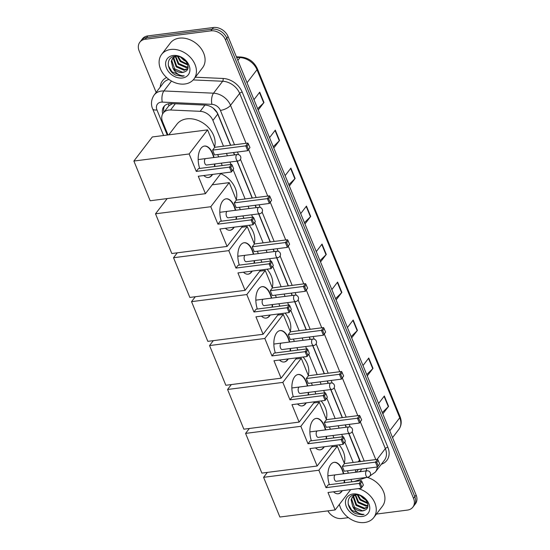 <?xml version="1.0" encoding="UTF-8"?>
<svg xmlns="http://www.w3.org/2000/svg" width="550" height="550" viewBox="0 0 550 550"><rect width="100%" height="100%" fill="white"/><g stroke="black" fill="none" stroke-linecap="round" stroke-linejoin="round"><path stroke-width="0.82" d="M223.486 146.19L212.919 120.429A12.189 9.268 -142.6 0 0 200.173 111.327L170.541 109.993A12.189 9.268 -142.6 0 0 168.678 110.069A12.189 9.268 -142.6 0 0 163.254 113.018A12.189 9.268 -142.6 0 0 162.566 121.756L167.977 134.949M172.494 103.634L168.816 105.875L163.254 113.018M230.519 145.289L217.738 114.125L216.893 112.441L213.159 108.123M360.147 461.739L348.714 433.476M346.156 427.247L345.187 424.875M342.217 417.636L330.701 389.551M328.151 383.329L327.174 380.957M324.204 373.718L312.689 345.634M310.138 339.412L309.162 337.04M306.192 329.801L294.676 301.716M292.126 295.494L291.149 293.123M288.179 285.883L276.664 257.799M274.113 251.57L273.137 249.205M270.167 241.966L258.651 213.881M256.101 207.653L255.124 205.288M252.154 198.048L237.016 161.123M234.458 154.894L233.489 152.529M353.196 462.461L344.843 442.104M342.664 436.783L341.674 434.376M339.123 428.147L338.154 425.783M335.184 418.543L326.831 398.186M324.651 392.858L323.661 390.459M321.111 384.23L320.141 381.858M317.171 374.619L308.825 354.269M306.639 348.941L305.656 346.534M303.098 340.312L302.129 337.941M299.159 330.701L290.812 310.344M288.626 305.023L287.643 302.617M285.086 296.395L284.116 294.023M281.146 286.784L272.8 266.427M270.614 261.106L269.631 258.699M267.073 252.478L266.104 250.106M263.134 242.866L254.788 222.509M252.601 217.188L251.618 214.782M249.061 208.553L248.091 206.188M245.121 198.949L233.145 169.751M230.966 164.429L229.976 162.023M227.425 155.801L226.456 153.429M355.382 472.292A12.189 9.268 -142.6 0 0 355.596 469.769M230.704 145.262L217.965 114.208A12.189 9.268 -142.6 0 0 205.219 105.105L171.146 103.579A12.189 9.268 -142.6 0 0 169.283 103.647A12.189 9.268 -142.6 0 0 163.859 106.597A12.189 9.268 -142.6 0 0 162.683 113.884M163.941 112.111A12.189 9.268 37.4 0 1 164.56 105.806M156.159 92.414L139.15 50.951A12.189 9.268 37.4 0 1 139.838 42.212A12.189 9.268 37.4 0 1 145.262 39.263L210.884 30.855A12.189 9.268 37.4 0 1 225.493 39.882L413.552 498.403A12.189 9.268 37.4 0 1 412.864 507.141A12.189 9.268 37.4 0 1 407.433 510.091L376.434 514.064M348.418 517.653L341.811 518.499A12.189 9.268 37.4 0 1 327.882 510.874M139.838 42.212L142.402 38.858A12.189 9.268 37.4 0 1 147.833 35.908L213.455 27.5L212.169 29.177A12.189 9.268 37.4 0 1 226.779 38.204L414.831 496.726A12.189 9.268 37.4 0 1 414.15 505.464A12.189 9.268 37.4 0 0 414.831 496.726L226.779 38.204A12.189 9.268 37.4 0 0 212.169 29.177L146.547 37.586L212.169 29.177L210.884 30.855M141.116 40.535A12.189 9.268 37.4 0 1 146.547 37.586A12.189 9.268 37.4 0 0 141.116 40.535M360.415 461.533L348.899 433.448M346.342 427.226L345.373 424.854M342.403 417.615L330.887 389.531M328.329 383.302L327.36 380.937M324.39 373.697L312.874 345.613M310.317 339.384L309.347 337.019M306.377 329.78L294.862 301.696M292.304 295.467L291.335 293.102M288.365 285.863L276.849 257.778M274.292 251.549L273.322 249.178M270.353 241.938L258.837 213.854M256.279 207.632L255.31 205.26M252.34 198.021L237.201 161.102M234.644 154.873L233.674 152.501M360.106 471.687A12.189 9.268 -142.6 0 0 360.243 471.515A12.189 9.268 -142.6 0 0 361.474 469.019M360.821 470.628A12.189 9.268 37.4 0 1 359.212 471.804M213.455 27.5A12.189 9.268 37.4 0 1 228.064 36.527L416.116 495.048A12.189 9.268 37.4 0 1 415.429 503.786L412.864 507.141M351.134 336.614L357.17 330.694A3.252 1.286 -22.3 0 0 357.431 330.399L351.67 337.92M347.421 327.566L353.183 320.038L357.431 330.399M366.712 374.598L372.742 368.672A3.252 1.286 -22.3 0 0 373.01 368.376L367.249 375.904M363 365.544L368.761 358.016L373.01 368.376M382.291 412.576L388.321 406.649A3.252 1.286 -22.3 0 0 388.589 406.354L382.828 413.882M378.579 403.521L384.34 396L388.589 406.354M304.404 222.674L310.441 216.755A3.252 1.286 -22.3 0 0 310.702 216.459L304.941 223.981M300.692 213.627L306.453 206.099L310.702 216.459M288.832 184.697L294.862 178.771A3.252 1.286 -22.3 0 0 295.13 178.475L289.362 186.003M285.12 175.642L290.881 168.121L295.13 178.475M273.254 146.719L279.283 140.793A3.252 1.286 -22.3 0 0 279.551 140.498L273.79 148.019M269.541 137.665L275.303 130.137L279.551 140.498M257.675 108.735L263.711 102.816A3.252 1.286 -22.3 0 0 263.972 102.513L258.211 110.041M253.962 99.688L259.724 92.159L263.972 102.513M335.562 298.636L341.591 292.71A3.252 1.286 -22.3 0 0 341.859 292.414L336.098 299.942M331.849 289.582L337.611 282.061L341.859 292.414M319.983 260.659L326.012 254.732A3.252 1.286 -22.3 0 0 326.281 254.437L320.519 261.965M316.271 251.604L322.032 244.076L326.281 254.437M184.848 84.006A20.316 15.448 37.4 0 1 163.694 74.388A20.316 15.448 37.4 0 1 161.638 54.395A20.316 15.448 37.4 0 1 170.686 49.479A20.316 15.448 37.4 0 1 191.847 59.097A20.316 15.448 37.4 0 1 193.896 79.09A20.316 15.448 37.4 0 1 184.848 84.006M161.638 54.395L170.301 43.079A20.316 15.448 37.4 0 1 179.348 38.163A20.316 15.448 37.4 0 1 200.509 47.781A20.316 15.448 37.4 0 1 202.558 67.774L193.896 79.09M174.041 57.104L173.828 57.936L176.688 66.179L184.711 69.657L187.804 68.509M173.676 57.358L173.319 58.596L176.179 66.846L184.202 70.324L187.708 68.805M175.752 56.306L178.729 63.518L186.746 66.997L188.045 66.763M175.278 56.464L178.221 64.185L186.237 67.664L188.031 67.258M174.584 56.416L172.48 58.547L171.284 61.256L172.858 67.904A9.185 6.985 37.4 0 0 182.572 72.449A9.185 6.985 37.4 0 0 184.848 71.748C192.947 68.729 184.298 54.663 175.079 56.347C165.392 56.932 166.499 71.019 175.904 75.192L182.442 76.264L184.243 75.852L182.462 75.797C178.2 75.082 174.996 72.456 172.858 67.904M172.741 58.224L171.792 60.596L174.653 68.839L182.676 72.318L184.848 71.748M175.725 56.306L172.48 58.547M174.096 56.506L173.855 56.959M178.166 56.492L180.764 60.857L187.633 64.336M177.458 56.382L180.256 61.524L187.832 65.024M186.003 61.332A9.185 6.985 37.4 0 1 183.59 60.039L186.196 61.593M173.154 55.488A13.248 10.072 37.4 0 1 189.028 65.299A13.248 10.072 37.4 0 1 182.387 77.997A13.248 10.072 37.4 0 1 166.512 68.186A13.248 10.072 37.4 0 1 173.154 55.488M183.59 60.039L180.723 57.276M168.355 65.698L171.937 71.789L182.504 76.189L184.243 75.852M168.767 134.853L176.873 124.266A22.344 16.995 37.4 0 1 186.828 118.855A22.344 16.995 37.4 0 1 207.955 127.009A22.344 16.995 37.4 0 1 214.589 146.939M199.691 168.438A15.847 8.161 -97.3 0 1 204.497 146.059A15.847 8.161 -97.3 0 1 212.768 153.601A15.847 8.161 -97.3 0 1 214.019 157.513M214.851 163.962A15.847 8.161 -97.3 0 1 214.789 166.506M212.603 174.405A15.847 8.161 -97.3 0 1 208.526 177.492A15.847 8.161 -97.3 0 1 203.803 175.532M198.282 176.241L231.433 171.992L229.453 167.152L196.295 171.407L189.145 153.966L133.884 161.047L150.171 200.757L205.432 193.676L198.282 176.241M232.162 170.789L233.674 168.822L231.433 171.992L232.162 170.789L230.746 167.338L229.453 167.152L231.605 164.347L198.447 168.596L196.295 171.407M205.432 193.676L221.011 173.326M222.221 165.55L221.238 163.144M218.68 156.922L217.711 154.55M189.145 153.966L207.591 129.876L214.741 147.311L212.596 150.116L214.576 154.949L247.734 150.7L245.747 145.867L247.899 143.062L249.968 147.537L247.734 150.7L249.968 147.537M207.591 129.876L152.329 136.957L133.884 161.047M230.746 167.338L232.258 165.371L231.605 164.347M233.674 168.822L232.258 165.371M214.741 147.311L247.899 143.062M212.596 150.116L245.747 145.867L247.046 146.053L248.462 149.504M248.552 144.079L247.046 146.053M212.259 174.446A15.847 8.161 -97.3 0 1 211.688 175.285A15.847 8.161 -97.3 0 1 208.354 177.512M205.033 159.053A3.252 1.677 82.7 0 0 204.648 162.793A3.252 1.677 82.7 0 0 206.58 165.041A3.252 1.677 82.7 0 0 206.752 165M204.325 146.087A15.847 8.161 -97.3 0 1 213.675 157.561M214.507 164.01A15.847 8.161 -97.3 0 1 214.445 166.547M220.763 173.649A22.344 16.995 37.4 0 1 236.225 199.698M221.334 221.196A15.847 8.161 -97.3 0 1 226.133 198.818A15.847 8.161 -97.3 0 1 234.403 206.36A15.847 8.161 -97.3 0 1 235.654 210.272M236.486 216.721A15.847 8.161 -97.3 0 1 236.424 219.258M234.238 227.157A15.847 8.161 -97.3 0 1 230.161 230.251A15.847 8.161 -97.3 0 1 225.438 228.291M219.917 228.992L253.076 224.744L251.089 219.911L217.931 224.159L210.781 206.724L155.519 213.806L171.806 253.516L227.067 246.434L219.917 228.992M253.804 223.548L255.31 221.581L253.076 224.744L253.804 223.548L252.388 220.096L251.089 219.911L253.241 217.106L220.083 221.354L217.931 224.159M227.067 246.434L242.646 226.084M243.863 218.309L242.873 215.903M240.322 209.674L239.346 207.309M210.781 206.724L229.226 182.634L236.383 200.069L234.231 202.874L236.211 207.708L269.369 203.459L267.389 198.626L269.534 195.821L271.604 200.289L269.369 203.459L271.604 200.289M167.186 198.577L155.519 213.806M229.226 182.634L212.218 184.814M252.388 220.096L253.894 218.123L253.241 217.106M255.31 221.581L253.894 218.123M236.383 200.069L269.534 195.821M234.231 202.874L267.389 198.626L268.682 198.811L270.098 202.262M270.188 196.838L268.682 198.811M233.894 227.205A15.847 8.161 -97.3 0 1 233.324 228.044A15.847 8.161 -97.3 0 1 229.989 230.264M226.669 211.812A3.252 1.677 82.7 0 0 226.291 215.545A3.252 1.677 82.7 0 0 228.216 217.8A3.252 1.677 82.7 0 0 228.394 217.759M225.961 198.839A15.847 8.161 -97.3 0 1 235.311 210.32M236.143 216.769A15.847 8.161 -97.3 0 1 236.081 219.306M249.054 225.259A22.344 16.995 37.4 0 1 254.238 243.616M239.346 265.114A15.847 8.161 -97.3 0 1 244.145 242.736A15.847 8.161 -97.3 0 1 252.416 250.278A15.847 8.161 -97.3 0 1 253.667 254.189M254.499 260.638A15.847 8.161 -97.3 0 1 254.437 263.175M252.251 271.081A15.847 8.161 -97.3 0 1 248.174 274.168A15.847 8.161 -97.3 0 1 243.451 272.209M237.93 272.917L271.088 268.668L269.101 263.828L235.943 268.077L228.793 250.642L173.532 257.723L189.819 297.433L245.08 290.352L237.93 272.917M271.81 267.465L273.322 265.499L271.088 268.668L271.81 267.465L270.401 264.014L269.101 263.828L271.253 261.023L238.095 265.272L235.943 268.077M245.08 290.352L260.659 270.002M261.876 262.226L260.886 259.82M258.335 253.591L257.359 251.226M228.793 250.642L247.239 226.552L254.389 243.987L252.244 246.792L254.224 251.625L287.382 247.376L285.402 242.543L287.547 239.738L289.616 244.214L287.382 247.376L289.616 244.214M177.299 252.808L173.532 257.723M247.239 226.552L241.752 227.253M270.401 264.014L271.906 262.048L271.253 261.023M273.322 265.499L271.906 262.048M254.389 243.987L287.547 239.738M252.244 246.792L285.402 242.543L286.694 242.729L288.111 246.18M288.2 240.756L286.694 242.729M251.907 271.123A15.847 8.161 -97.3 0 1 251.336 271.961A15.847 8.161 -97.3 0 1 248.002 274.189M244.681 255.729A3.252 1.677 82.7 0 0 244.296 259.469A3.252 1.677 82.7 0 0 246.228 261.718A3.252 1.677 82.7 0 0 246.407 261.676M243.973 242.756A15.847 8.161 -97.3 0 1 253.323 254.238M254.155 260.686A15.847 8.161 -97.3 0 1 254.093 263.223M267.066 269.177A22.344 16.995 37.4 0 1 272.25 287.533M257.352 309.031A15.847 8.161 -97.3 0 1 262.157 286.653A15.847 8.161 -97.3 0 1 270.428 294.195A15.847 8.161 -97.3 0 1 271.679 298.114M272.511 304.556A15.847 8.161 -97.3 0 1 272.449 307.099M270.263 314.999A15.847 8.161 -97.3 0 1 266.186 318.086A15.847 8.161 -97.3 0 1 261.463 316.126M255.942 316.834L289.101 312.586L287.114 307.752L253.956 312.001L246.806 294.559L191.544 301.647L207.831 341.351L263.093 334.269L255.942 316.834M289.822 311.382L291.335 309.416L289.101 312.586L289.822 311.382L288.406 307.931L287.114 307.752L289.266 304.941L256.107 309.189L253.956 312.001M263.093 334.269L278.671 313.919M279.888 306.144L278.898 303.738M276.347 297.516L275.371 295.144M246.806 294.559L265.251 270.469L272.401 287.904L270.256 290.709L272.236 295.549L305.394 291.294L303.414 286.461L305.559 283.656L307.629 288.131L305.394 291.294L307.629 288.131M195.312 296.732L191.544 301.647M265.251 270.469L259.765 271.171M288.406 307.931L289.919 305.965L289.266 304.941M291.335 309.416L289.919 305.965M272.401 287.904L305.559 283.656M270.256 290.709L303.414 286.461L304.707 286.646L306.123 290.097M306.212 284.68L304.707 286.646M269.919 315.04A15.847 8.161 -97.3 0 1 269.349 315.879A15.847 8.161 -97.3 0 1 266.014 318.106M262.694 299.654A3.252 1.677 82.7 0 0 262.309 303.387A3.252 1.677 82.7 0 0 264.241 305.635A3.252 1.677 82.7 0 0 264.419 305.594M261.986 286.681A15.847 8.161 -97.3 0 1 271.336 298.155M272.168 304.604A15.847 8.161 -97.3 0 1 272.106 307.141M285.079 313.101A22.344 16.995 37.4 0 1 290.262 331.451M275.364 352.949A15.847 8.161 -97.3 0 1 280.17 330.571A15.847 8.161 -97.3 0 1 288.441 338.119A15.847 8.161 -97.3 0 1 289.692 342.031M290.524 348.48A15.847 8.161 -97.3 0 1 290.462 351.017M288.276 358.916A15.847 8.161 -97.3 0 1 284.199 362.003A15.847 8.161 -97.3 0 1 279.476 360.044M273.955 360.752L307.106 356.503L305.126 351.67L271.968 355.919L264.818 338.484L209.557 345.565L225.844 385.268L281.105 378.187L273.955 360.752M307.835 355.307L309.347 353.334L307.106 356.503L307.835 355.307L306.419 351.849L305.126 351.67L307.278 348.858L274.12 353.107L271.968 355.919M281.105 378.187L296.684 357.837M297.894 350.061L296.911 347.655M294.36 341.433L293.384 339.061M264.818 338.484L283.264 314.387L290.414 331.822L288.269 334.634L290.249 339.467L323.407 335.218L321.427 330.385L323.572 327.573L325.641 332.049L323.407 335.218L325.641 332.049M213.324 340.649L209.557 345.565M283.264 314.387L277.778 315.088M306.419 351.849L307.931 349.882L307.278 348.858M309.347 353.334L307.931 349.882M290.414 331.822L323.572 327.573M288.269 334.634L321.427 330.385L322.719 330.564L324.136 334.015M324.225 328.597L322.719 330.564M287.932 358.957A15.847 8.161 -97.3 0 1 287.361 359.796A15.847 8.161 -97.3 0 1 284.027 362.024M280.706 343.571A3.252 1.677 82.7 0 0 280.321 347.304A3.252 1.677 82.7 0 0 282.253 349.553A3.252 1.677 82.7 0 0 282.432 349.511M279.998 330.598A15.847 8.161 -97.3 0 1 289.348 342.072M290.18 348.521A15.847 8.161 -97.3 0 1 290.118 351.058M303.091 357.019A22.344 16.995 37.4 0 1 308.275 375.368M293.377 396.866A15.847 8.161 -97.3 0 1 298.183 374.488A15.847 8.161 -97.3 0 1 306.453 382.037A15.847 8.161 -97.3 0 1 307.704 385.949M308.536 392.397A15.847 8.161 -97.3 0 1 308.474 394.934M306.288 402.834A15.847 8.161 -97.3 0 1 302.211 405.921A15.847 8.161 -97.3 0 1 297.488 403.961M291.968 404.669L325.119 400.421L323.139 395.587L289.981 399.836L282.831 382.401L227.569 389.482L243.856 429.186L299.118 422.104L291.968 404.669M325.847 399.224L327.36 397.251L325.119 400.421L325.847 399.224L324.431 395.766L323.139 395.587L325.291 392.776L292.132 397.031L289.981 399.836M299.118 422.104L314.696 401.754M315.906 393.979L314.923 391.579M312.373 385.351L311.396 382.979M282.831 382.401L301.276 358.304L308.426 375.739L306.281 378.551L308.261 383.384L341.419 379.136L339.433 374.303L341.584 371.491L343.654 375.966L341.419 379.136L343.654 375.966M231.337 384.567L227.569 389.482M301.276 358.304L295.79 359.013M324.431 395.766L325.944 393.8L325.291 392.776M327.36 397.251L325.944 393.8M308.426 375.739L341.584 371.491M306.281 378.551L339.433 374.303L340.732 374.481L342.148 377.939M342.238 372.515L340.732 374.481M305.944 402.875A15.847 8.161 -97.3 0 1 305.374 403.714A15.847 8.161 -97.3 0 1 302.039 405.941M298.719 387.489A3.252 1.677 82.7 0 0 298.334 391.222A3.252 1.677 82.7 0 0 300.266 393.477A3.252 1.677 82.7 0 0 300.438 393.436M298.011 374.516A15.847 8.161 -97.3 0 1 307.361 385.99M308.192 392.439A15.847 8.161 -97.3 0 1 308.131 394.976M321.104 400.936A22.344 16.995 37.4 0 1 326.288 419.286M311.389 440.784A15.847 8.161 -97.3 0 1 316.195 418.406A15.847 8.161 -97.3 0 1 324.466 425.954A15.847 8.161 -97.3 0 1 325.717 429.866M326.549 436.315A15.847 8.161 -97.3 0 1 326.487 438.852M324.301 446.751A15.847 8.161 -97.3 0 1 320.224 449.838A15.847 8.161 -97.3 0 1 315.501 447.879M309.98 448.587L343.131 444.338L341.151 439.505L307.993 443.754L300.843 426.319L245.582 433.4L261.869 473.103L317.13 466.022L309.98 448.587M343.86 443.142L345.373 441.169L343.131 444.338L343.86 443.142L342.444 439.691L341.151 439.505L343.303 436.7L310.145 440.949L307.993 443.754M317.13 466.022L332.709 445.672M333.919 437.896L332.936 435.497M330.385 429.268L329.409 426.903M300.843 426.319L319.289 402.222L326.439 419.664L324.294 422.469L326.274 427.302L359.432 423.053L357.445 418.22L359.597 415.408L361.666 419.884L359.432 423.053L361.666 419.884M249.349 428.484L245.582 433.4M319.289 402.222L313.796 402.93M342.444 439.691L343.956 437.717L343.303 436.7M345.373 441.169L343.956 437.717M326.439 419.664L359.597 415.408M324.294 422.469L357.445 418.22L358.744 418.399L360.161 421.857M360.25 416.433L358.744 418.399M323.957 446.799A15.847 8.161 -97.3 0 1 323.386 447.631A15.847 8.161 -97.3 0 1 320.052 449.859M316.731 431.406A3.252 1.677 82.7 0 0 316.346 435.139A3.252 1.677 82.7 0 0 318.278 437.394A3.252 1.677 82.7 0 0 318.45 437.353M316.023 418.433A15.847 8.161 -97.3 0 1 325.373 429.908M326.205 436.356A15.847 8.161 -97.3 0 1 326.143 438.9M339.116 444.854A22.344 16.995 37.4 0 1 344.3 463.203M329.402 484.708A15.847 8.161 -97.3 0 1 334.207 462.323A15.847 8.161 -97.3 0 1 342.478 469.872A15.847 8.161 -97.3 0 1 343.729 473.784M344.561 480.232A15.847 8.161 -97.3 0 1 344.499 482.769M342.313 490.669A15.847 8.161 -97.3 0 1 338.236 493.763A15.847 8.161 -97.3 0 1 333.513 491.796M327.993 492.504L361.144 488.256L359.164 483.422L326.006 487.671L318.856 470.236L263.594 477.317L279.881 517.027L335.143 509.946L327.993 492.504M361.873 487.059L363.385 485.093L361.144 488.256L361.873 487.059L360.456 483.608L359.164 483.422L361.316 480.618L328.157 484.866L326.006 487.671M335.143 509.946L350.721 489.596M351.931 481.821L350.948 479.414M348.397 473.186L347.421 470.821M318.856 470.236L337.301 446.146L344.451 463.581L342.306 466.386L344.286 471.219L377.444 466.971L375.457 462.138L377.609 459.332L379.679 463.801L377.444 466.971L379.679 463.801M267.362 472.402L263.594 477.317M337.301 446.146L331.808 446.848M360.456 483.608L361.969 481.635L361.316 480.618M363.385 485.093L361.969 481.635M344.451 463.581L377.609 459.332M342.306 466.386L375.457 462.138L376.757 462.323L378.173 465.774M378.263 460.35L376.757 462.323M341.969 490.717A15.847 8.161 -97.3 0 1 341.399 491.556A15.847 8.161 -97.3 0 1 338.064 493.776M334.744 475.324A3.252 1.677 82.7 0 0 334.359 479.057A3.252 1.677 82.7 0 0 336.291 481.312A3.252 1.677 82.7 0 0 336.462 481.271M334.036 462.351A15.847 8.161 -97.3 0 1 343.386 473.832M344.218 480.274A15.847 8.161 -97.3 0 1 344.156 482.817M358.353 488.613A20.316 15.448 37.4 0 1 373.739 517.584A20.316 15.448 37.4 0 1 364.691 522.5A20.316 15.448 37.4 0 1 339.371 504.419M353.877 495.598L353.671 496.43L356.531 504.673L364.547 508.152L367.647 507.004M353.519 495.853L353.162 497.09L356.022 505.34L364.038 508.819L367.544 507.299M352.584 496.719L351.629 499.091L354.496 507.334L362.512 510.812L364.691 510.242A9.185 6.985 37.4 0 1 362.416 510.943A9.185 6.985 37.4 0 1 352.701 506.399L351.12 499.751L352.316 497.042L355.568 494.801L358.566 502.013L366.589 505.491L367.888 505.257M355.121 494.959L358.057 502.679L366.08 506.158L367.868 505.752M354.42 494.911L352.316 497.042M353.939 495L353.691 495.461M358.009 494.986L360.601 499.352L367.469 502.831M357.301 494.876L360.092 500.019L367.668 503.518M365.839 499.826A9.185 6.985 37.4 0 1 363.433 498.534L366.039 500.087M364.691 510.242C372.783 507.224 364.134 493.158 354.915 494.849C345.235 495.426 346.342 509.52 355.747 513.693L362.285 514.759L364.086 514.346L362.299 514.291C358.036 513.576 354.839 510.95 352.701 506.399M352.99 493.982A13.248 10.072 37.4 0 1 368.864 503.793A13.248 10.072 37.4 0 1 362.223 516.491A13.248 10.072 37.4 0 1 346.349 506.681A13.248 10.072 37.4 0 1 352.99 493.982M363.433 498.534L360.566 495.77M367.139 477.338A20.316 15.448 37.4 0 1 382.401 506.275L373.739 517.584M348.198 504.192L351.78 510.283L362.34 514.683L364.086 514.346M175.312 103.764L170.541 109.993M164.319 111.616A12.189 4.819 157.7 0 1 163.824 111.602M168.816 105.875A12.189 5.349 -87.4 0 1 168.609 103.757M361.35 469.404A12.189 7.019 -108.2 0 1 360.972 469.081M204.944 105.091L200.173 111.327M217.738 114.125L212.919 120.429M359.597 460.006L358.208 461.814M234.506 144.781L220.406 110.406A8.126 6.181 -142.6 0 0 211.908 104.335L162.284 102.108A8.126 6.181 -142.6 0 0 161.04 102.162A8.126 6.181 -142.6 0 0 156.963 109.952L167.255 135.046M156.963 109.952A8.126 3.211 -22.3 0 1 152.653 108.845C151.69 106.851 150.012 101.166 154.179 94.999A16.253 12.354 37.4 0 1 161.418 91.066A16.253 12.354 37.4 0 1 163.9 90.963L171.49 81.056M160.249 87.065A18.281 13.901 37.4 0 1 166.588 77.509M168.946 79.434A16.253 12.354 -142.6 0 0 163.322 83.057L154.179 94.999M195.333 77.22L223.073 78.464A18.281 13.901 37.4 0 1 242.192 92.118L387.874 447.315A18.281 13.901 37.4 0 1 381.363 464.241M225.493 39.882L228.064 36.527M145.262 39.263L147.833 35.908M413.552 498.403L416.116 495.048M162.284 102.108A8.126 3.568 -87.4 0 1 163.9 90.963L213.531 93.191L222.667 81.249L193.194 79.929M211.908 104.335A8.126 3.568 -87.4 0 1 213.531 93.191A16.253 12.354 37.4 0 1 230.526 105.332L239.663 93.39A16.253 12.354 -142.6 0 0 222.667 81.249A2.028 0.894 92.6 0 0 223.073 78.464M377.059 459.401L385.344 448.587L239.663 93.39A2.028 0.804 157.7 0 1 242.192 92.118M377.266 466.991A16.253 12.354 37.4 0 1 375.286 472.175L384.429 460.233A16.253 12.354 -142.6 0 0 385.344 448.587A2.028 0.804 157.7 0 1 387.874 447.315M220.406 110.406A8.126 3.211 -22.3 0 0 230.526 105.332L246.091 143.296M248.641 149.511L267.726 196.048M270.277 202.269L285.739 239.972M288.289 246.187L303.751 283.889M306.302 290.104L321.764 327.807M324.314 334.029L339.776 371.724M342.327 377.946L357.789 415.642M360.339 421.864L375.801 459.559M365.956 470.938A8.126 6.181 -142.6 0 0 366.644 468.353M364.217 461.044L352.165 431.668M350.254 427.013L349.174 424.366M346.204 417.127L334.153 387.75M332.241 383.089L331.162 380.449M328.192 373.209L316.14 343.832M314.229 339.171L313.149 336.531M310.179 329.292L298.127 299.915M296.216 295.254L295.137 292.614M292.167 285.374L280.115 255.998M278.204 251.336L277.124 248.696M274.154 241.457L262.103 212.08M260.191 207.419L259.112 204.772M256.142 197.532L240.467 159.321M238.556 154.66L237.469 152.02M247.026 82.761L257.001 69.726A4.063 1.609 -22.3 0 0 257.311 68.626L400.049 416.666A4.063 1.609 157.7 0 1 399.747 417.766L257.001 69.726A16.253 12.354 -142.6 0 0 240.006 57.585A4.063 1.781 -87.4 0 1 240.982 57.008C248.538 57.805 253.976 61.682 257.311 68.626M400.049 416.666C401.899 421.451 401.493 425.7 398.832 429.419A16.253 12.354 -142.6 0 0 399.747 417.766L389.764 430.801M237.854 60.404L240.006 57.585L236.637 57.434M326.012 254.732L321.778 244.406M310.441 216.755L306.206 206.429M294.862 178.771L290.627 168.444M279.283 140.793L275.048 130.467M263.711 102.816L259.476 92.489M341.591 292.71L337.356 282.384M357.17 330.694L352.935 320.368M372.742 368.672L368.507 358.346M388.321 406.649L384.086 396.323M236.479 155.011A3.252 1.677 -97.3 0 1 237.194 154.543A3.252 3.252 0 0 1 240.618 156.537A3.252 3.252 0 0 1 238.026 160.992A3.252 1.677 -97.3 0 1 236.328 159.445A3.252 1.677 -97.3 0 1 236.479 155.011M258.115 207.762A3.252 1.677 -97.3 0 1 258.837 207.302A3.252 3.252 0 0 1 262.254 209.296A3.252 3.252 0 0 1 259.662 213.751A3.252 1.677 -97.3 0 1 257.964 212.204A3.252 1.677 -97.3 0 1 258.115 207.762M276.127 251.687A3.252 1.677 -97.3 0 1 276.849 251.219A3.252 3.252 0 0 1 280.266 253.213A3.252 3.252 0 0 1 277.674 257.668A3.252 1.677 -97.3 0 1 275.976 256.121A3.252 1.677 -97.3 0 1 276.127 251.687M294.14 295.604A3.252 1.677 -97.3 0 1 294.862 295.137A3.252 3.252 0 0 1 298.279 297.131A3.252 3.252 0 0 1 295.687 301.586A3.252 1.677 -97.3 0 1 293.989 300.039A3.252 1.677 -97.3 0 1 294.14 295.604M312.153 339.522A3.252 1.677 -97.3 0 1 312.874 339.061A3.252 3.252 0 0 1 316.291 341.048A3.252 3.252 0 0 1 313.699 345.51A3.252 1.677 -97.3 0 1 312.001 343.956A3.252 1.677 -97.3 0 1 312.153 339.522M330.165 383.439A3.252 1.677 -97.3 0 1 330.887 382.979A3.252 3.252 0 0 1 334.304 384.966A3.252 3.252 0 0 1 331.712 389.428A3.252 1.677 -97.3 0 1 330.014 387.881A3.252 1.677 -97.3 0 1 330.165 383.439M348.178 427.357A3.252 1.677 -97.3 0 1 348.899 426.896A3.252 3.252 0 0 1 352.316 428.883A3.252 3.252 0 0 1 349.724 433.345A3.252 1.677 -97.3 0 1 348.026 431.798A3.252 1.677 -97.3 0 1 348.178 427.357M366.19 471.274A3.252 1.677 -97.3 0 1 366.912 470.814A3.252 3.252 0 0 1 370.329 472.808A3.252 3.252 0 0 1 367.737 477.263A3.252 1.677 -97.3 0 1 366.039 475.716A3.252 1.677 -97.3 0 1 366.19 471.274M358.401 469.411L356.283 472.175M368.906 476.664L375.286 472.175M354.014 481.553L366.671 477.4M152.653 108.845L163.591 135.513M236.376 56.801L240.982 57.008M398.832 429.419L392.562 437.614M198.172 159.548L237.194 154.543M206.401 165.048L238.026 160.992M219.808 212.307L258.837 207.302M228.037 217.807L259.662 213.751M237.82 256.224L276.849 251.219M246.049 261.724L277.674 257.668M255.833 300.142L294.862 295.137M264.062 305.642L295.687 301.586M273.845 344.059L312.874 339.061M282.074 349.559L313.699 345.51M291.857 387.977L330.887 382.979M300.087 393.477L331.712 389.428M309.87 431.894L348.899 426.896M318.099 437.394L349.724 433.345M327.882 475.819L366.912 470.814M336.112 481.312L367.737 477.263"/></g></svg>

